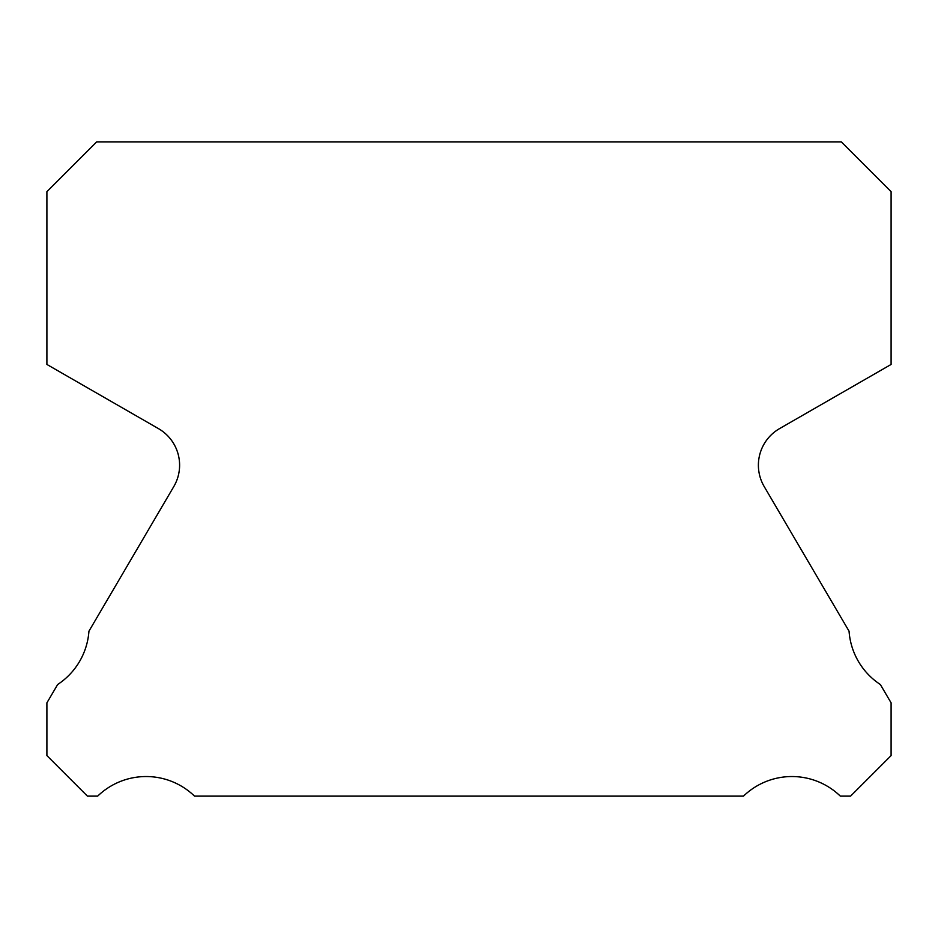 <?xml version="1.0" encoding="UTF-8"?>
<svg xmlns="http://www.w3.org/2000/svg" width="938" height="938" viewBox="0 0 938 938"><rect width="100%" height="100%" fill="white"/><g stroke="black" fill="none" stroke-linecap="round" stroke-linejoin="round"><path stroke-width="1.41" d="M764.2 486.564A42.21 42.21 0 0 1 779.501 428.643L891.1 364.448L891.1 191.68L841.292 141.873L96.708 141.873L46.9 191.68L46.9 364.448L158.499 428.643A42.21 42.21 0 0 1 173.8 486.564L88.934 631.204A69.647 69.647 0 0 1 57.652 684.517L46.9 702.843L46.9 755.606L87.422 796.128L97.669 796.128A69.647 69.647 0 0 1 194.518 796.128L743.482 796.128A69.647 69.647 0 0 1 840.331 796.128L850.578 796.128L891.1 755.606L891.1 702.843L880.348 684.517A69.647 69.647 0 0 1 849.066 631.204L764.2 486.564"/></g></svg>
